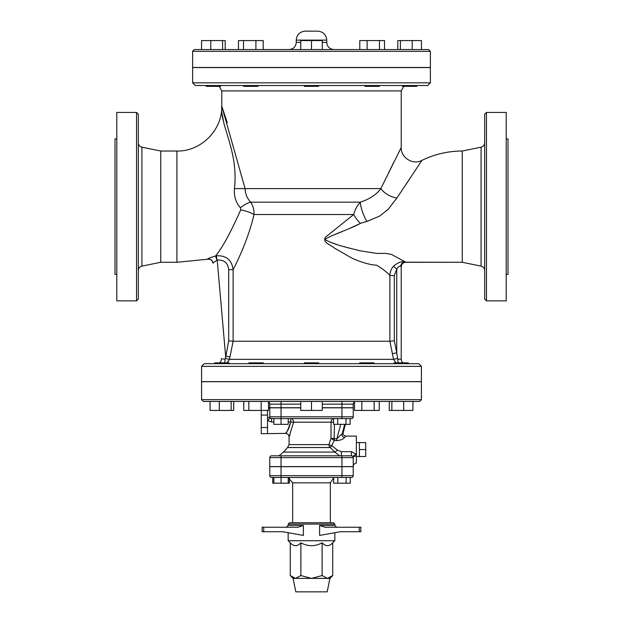 <?xml version="1.0" encoding="UTF-8"?>
<svg xmlns="http://www.w3.org/2000/svg" width="623" height="623" viewBox="0 0 623 623"><rect width="100%" height="100%" fill="white"/><g stroke="black" fill="none" stroke-linecap="round" stroke-linejoin="round"><path stroke-width="0.93" d="M359.416 449.541L365.693 449.541L365.693 456.495L359.416 456.495M359.416 442.587L365.693 442.587L365.693 449.541M289.913 435.306L289.072 436.98C288.854 434.807 287.655 433.608 285.482 433.39L261.255 433.709L261.255 410.425M267.532 410.425L267.532 433.382M267.532 415.066L261.255 415.066M267.532 427.495L261.255 427.495M300.73 407.824L268.988 407.824L269.775 407.824L269.775 416.795A1.791 1.791 0 0 0 271.573 418.586L288.223 418.586L288.223 424.333L273.871 424.333L273.871 418.586L270.958 418.485M322.27 407.824L353.225 407.824L353.225 416.795L281.043 416.795L281.043 424.333M337.705 418.586L333.562 418.586L333.562 424.333L337.705 424.333L337.705 418.586L351.427 418.586A1.791 1.791 0 0 0 353.225 416.795A1.791 1.791 0 0 1 351.427 418.586M345.991 418.586L345.991 424.333L337.705 424.333M350.134 418.586L350.134 424.333L345.991 424.333M337.471 455.826L346.443 455.826M333.663 477.452L333.663 483.191L337.806 483.191L337.806 477.452M346.1 477.452L346.1 483.191L337.806 483.191M350.243 477.452L350.243 483.191L346.1 483.191M289.337 477.857L289.337 483.191L272.757 483.191L272.757 477.452L271.573 477.452L281.043 477.452L281.043 483.191M276.557 455.826L285.529 455.826M288.223 477.452L288.223 483.191M273.871 477.452L273.871 483.191M262.844 363.676L256.45 363.676M214.717 363.676L214.717 362.866L229.077 362.866L228.82 363.676M210.076 401.453L210.076 410.425L219.312 410.425L219.312 401.453M231.141 401.453L231.141 410.425L219.312 410.425M233.726 401.453L233.726 410.425L231.141 410.425M248.943 363.676L248.943 362.866L263.303 362.866L263.303 363.676M243.757 401.453L243.757 410.425L248.818 410.425L248.818 401.453M261.177 401.453L261.177 410.425L248.818 410.425M268.49 401.453L268.49 410.425L261.177 410.425M304.32 363.676L304.32 362.866L318.68 362.866L318.68 363.676M300.73 401.453L300.73 410.425L311.5 410.425L311.5 401.453M322.27 401.453L322.27 410.425L311.5 410.425M359.697 363.676L359.697 362.866L374.057 362.866L374.057 363.676M354.51 401.453L354.51 410.425L361.823 410.425L361.823 401.453M374.182 401.453L374.182 410.425L361.823 410.425M379.243 401.453L379.243 410.425L374.182 410.425M394.18 363.676L393.923 362.866L408.283 362.866L408.283 363.676M391.859 401.453L391.859 410.425L389.274 410.425L389.274 401.453M403.688 401.453L403.688 410.425L391.859 410.425M412.924 401.453L412.924 410.425L403.688 410.425M396.617 363.676L395.34 363.606M227.029 362.866L229.459 359.346L227.512 362.524M394.304 340.797L394.304 275.6L396.742 269.144L396.742 352.813L394.304 340.797L389.881 341.24L392.397 353.693L396.742 352.813L397.778 359.191L397.318 358.466L393.549 359.346L395.987 362.866M418.726 363.676L204.274 363.676L201.587 366.371L421.413 366.371L418.726 363.676M315.448 363.676L307.552 363.676M416.81 86.332L416.81 85.522L416.81 86.332L402.458 86.332L402.458 85.522M412.224 49.544L412.224 40.573L421.46 40.573L421.46 49.544L412.224 49.544M400.394 49.544L400.394 40.573L412.224 40.573M397.809 49.544L397.809 40.573L400.394 40.573M379.329 85.522L379.329 86.332L364.969 86.332L364.969 85.522M367.095 49.544L367.095 40.573L384.516 40.573L384.516 49.544L379.462 49.544L379.462 40.573M359.783 49.544L359.783 40.573L367.095 40.573M318.68 85.522L318.68 86.332L304.32 86.332L304.32 85.522M300.73 49.544L300.73 40.573L322.27 40.573L322.27 49.544M311.5 49.544L311.5 40.573M256.653 85.522L258.031 85.522L258.031 86.332L243.671 86.332L243.671 85.522M238.484 49.544L238.484 40.573L263.218 40.573L263.218 49.544M255.905 49.544L255.905 40.573M243.538 49.544L243.538 40.573M220.542 85.522L220.542 86.332L206.19 86.332L206.19 85.522M225.191 49.544L225.191 40.573L222.606 40.573L222.606 49.544L210.776 49.544L210.776 40.573L222.606 40.573M201.541 49.544L201.541 40.573L210.776 40.573M201.587 399.655L201.587 381.712L421.413 381.712L421.413 399.655L419.622 401.453L203.378 401.453L201.587 399.655L421.413 399.655M201.587 366.371L201.587 381.619L421.413 381.619L421.413 366.371M192.616 51.335L194.407 49.544L428.593 49.544L430.384 51.335L192.616 51.335L192.616 67.486L430.384 67.486L430.384 51.335M289.072 49.544C293.425 49.116 295.824 46.725 296.244 42.364L296.244 40.121L326.756 40.121C326.179 34.709 323.189 31.718 317.785 31.15L305.215 31.15C299.772 31.68 296.782 34.67 296.244 40.121M293.106 578.393L295.8 591.85L327.2 591.85L329.894 578.393L293.106 578.393L290.263 575.543L295.567 578.393L300.878 575.543L311.5 578.393L322.122 575.543L327.433 578.393L332.737 575.543L332.737 542.797C329.201 546.628 325.658 546.628 322.122 542.797L322.122 575.543M322.122 542.797C315.043 546.628 307.957 546.628 300.878 542.797C297.342 546.628 293.799 546.628 290.263 542.797L290.263 575.543M332.737 542.797L334.831 540.709L288.169 540.709L290.263 542.797M300.878 542.797L300.878 575.543M298.035 527.245L303.393 525.454L298.035 527.245L262.151 527.245L262.151 531.731L263.724 531.731L263.724 527.245M359.276 531.731L340.368 531.731L319.607 535.422L319.607 525.454L324.965 527.245L359.276 527.245L359.276 531.731L360.849 531.731L360.849 527.245L359.276 527.245M334.831 524.107L333.484 522.759L289.516 522.759L288.169 524.107L334.831 524.107L334.831 525.454L319.607 525.454M334.831 532.72L334.831 540.709M288.169 524.107L288.169 525.454L303.393 525.454L303.393 535.422L282.632 531.731L263.724 531.731M262.151 531.731L262.151 527.245M360.849 527.245L360.849 531.731M351.427 477.452A1.791 1.791 0 0 0 353.225 475.653A1.791 1.791 0 0 1 351.427 477.452L281.043 477.452L281.043 475.653L269.775 475.653A1.791 1.791 0 0 0 271.573 477.452M341.957 466.682L341.957 475.653L353.225 475.653L353.225 466.682L269.775 466.682L269.775 475.653M333.663 477.857L330.346 482.833L330.346 522.759M192.616 82.836L192.616 67.58L430.384 67.58L430.384 82.836L427.697 85.522L195.303 85.522L192.616 82.836L430.384 82.836M281.043 455.826L271.573 455.826A1.791 1.791 0 0 0 269.775 457.617A1.791 1.791 0 0 1 271.573 455.826A1.791 1.791 0 0 0 269.775 457.617L269.775 466.596L353.225 466.596L353.225 457.617A3.59 1.698 180 0 1 356.364 455.935L356.364 454.222L351.427 451.667L351.427 455.826L281.043 455.826L281.043 457.617L341.957 457.617L341.957 455.826M322.27 404.14L353.225 404.14A2.694 2.694 0 0 1 354.51 401.843A2.694 2.694 0 0 0 353.225 404.14A2.694 2.694 0 0 1 354.51 401.843A2.694 2.694 0 0 0 353.225 404.14L353.225 407.73L322.27 407.73M300.73 407.73L269.775 407.73L269.775 404.14A2.694 2.694 0 0 0 268.49 401.843A2.694 2.694 0 0 1 269.775 404.14A2.694 2.694 0 0 0 268.49 401.843M333.562 422.176L331.031 422.176L331.031 438.273L334.099 440.399L334.473 438.615L331.031 438.273L328.967 444.62L289.072 444.62L289.072 436.98L293.597 422.176L290.731 421.973C289.298 427.806 287.624 431.521 285.708 433.102C286.214 433.865 287.888 430.158 290.731 421.973C289.298 427.806 287.624 431.521 285.708 433.102C286.214 433.865 287.888 430.158 290.731 421.973L290.731 418.586L288.223 418.586M270.226 417.978L267.532 420.564L271.573 421.973L271.573 418.586A1.791 1.791 0 0 1 269.775 416.795A3.59 1.028 -0 0 1 267.532 417.745M333.562 418.656A3.59 3.123 -90 0 0 331.031 422.176L293.597 422.176A3.59 2.866 90 0 0 290.731 418.586L333.562 418.586L290.731 418.586M334.099 440.399L334.473 424.333M339.076 455.468L334.909 452.08L339.083 455.468M351.427 451.667L341.357 451.667L341.357 455.468M341.357 451.667L337.549 450.188L334.909 452.08L283.527 452.08L279.47 455.468M337.549 450.188L331.763 445.655A3.59 0.576 -57.4 0 1 330.151 447.54L334.909 452.08M353.225 466.596C353.381 464.618 354.425 463.434 356.364 463.029L356.364 455.935M283.527 452.08L287.553 447.54L330.151 447.54A3.59 2.796 -90 0 1 328.967 444.62A3.59 1.012 -166.3 0 0 331.763 445.655L334.286 440.445L336.638 440.632C340.571 440.266 343.211 439.215 344.574 437.486L345.749 436.131M343.148 432.751L336.872 438.857L336.638 440.632M353.07 456.9A3.59 1.153 156.4 0 1 356.364 454.222L356.364 436.084L345.773 436.084C343.717 435.617 342.852 434.488 343.172 432.705L345.407 424.333M281.043 418.586L341.957 418.586L341.957 407.824M344.706 424.333L342.019 434.387A2.694 2.305 -145.8 0 0 344.574 437.486M341.957 466.596L341.957 457.617L353.225 457.617A1.791 1.791 0 0 0 351.427 455.826M486.47 300.87L486.47 112.444L484.671 114.235L484.671 299.071L486.47 300.87L506.203 300.87L506.203 112.444L486.47 112.444M136.53 300.87L138.329 299.071L138.329 114.235L136.53 112.444L136.53 300.87L116.797 300.87L116.797 112.444L136.53 112.444M400.745 266.403A4.486 3.995 99.5 0 1 404.724 261.933C401.734 261.068 397.98 262.501 393.456 266.239L396.742 269.144C398.307 266.589 399.639 265.678 400.745 266.403L401.228 266.667A4.486 4.478 180 0 1 405.705 262.19L462.243 262.283L462.243 151.023L481.081 147.184C483.316 146.569 484.515 145.104 484.671 142.792M401.228 266.769C401.492 264.051 402.988 262.556 405.713 262.283L462.243 262.283L481.081 266.122C483.316 266.737 484.515 268.202 484.671 270.522M141.919 147.184L141.919 266.122L160.757 262.283L160.757 151.023L141.919 147.184C139.684 146.569 138.485 145.104 138.329 142.792M116.797 138.913L114.998 138.913L114.998 274.4L116.797 274.4M506.203 274.4L508.002 274.4L508.002 138.913L506.203 138.913M405.705 262.19L391.415 254.402L385.902 253.405L376.674 253.397L359.837 250.765C349.355 247.845 334.925 245.275 324.7 239.38C335.135 233.555 349.542 229.248 360.538 223.377A14.352 6.557 54.8 0 1 353.716 214.507L325.502 237.137C321.865 242.557 331.374 245.073 334.123 247.899L351.543 257.945C361.41 262.392 369.805 264.822 376.744 265.242C383.511 269.479 387.888 272.936 389.881 275.6L389.881 341.24L233.127 341.24L233.119 269.689C231.826 259.947 226.242 255.321 216.368 255.796L215.558 255.975C210.691 257.447 208.043 258.483 207.623 259.075L207.623 259.075A4.486 4.47 -5 0 1 212.973 263.07L216.936 260.18L215.558 255.975C222.185 248.094 230.58 232.714 240.735 209.834A14.352 3.886 -164.5 0 1 254.005 214.507C254.215 209.912 253.094 205.792 250.656 202.171C247.136 198.371 245.275 193.846 245.088 188.598L221.772 106.159L227.239 122.575M393.456 266.239C391.135 268.941 389.943 272.056 389.881 275.6L394.304 275.6M403.774 86.332L401.228 90.911L401.228 147.503C400.791 157.712 412.94 165.29 421.911 160.391L417.799 166.543M388.448 173.069L393.946 161.957M398.222 153.422L401.228 147.503M379.539 216.142L388.246 209.242L396.898 198.013A14.352 7.375 29.4 0 1 380.848 188.598L401.228 147.503L380.848 188.598C376.448 194.617 369.595 199.142 360.296 202.171C357.189 205.52 354.993 209.632 353.716 214.507L254.005 214.507C248.304 239.357 236.919 262.322 233.119 269.689L228.696 269.689L228.696 340.797L233.119 341.24L229.459 359.346L225.464 358.435L225.035 359.113A4.486 0.833 -90 0 1 224.677 362.866A4.486 0.833 90 0 0 225.035 359.113L221.344 358.801A4.486 4.486 0 0 1 219.444 362.866M401.228 359.191A4.486 4.486 0 0 0 403.143 362.866A4.486 4.486 0 0 1 401.228 359.191L401.228 266.667L401.228 359.191L397.778 359.191A4.486 1.036 -90 0 0 398.222 362.866M396.742 352.813L396.804 353.482M392.397 353.693L393.549 359.346L229.459 359.346M216.936 260.18L216.368 255.796M228.696 340.797L225.464 358.435L225.612 356.029L229.957 356.909M160.757 151.023L176.909 151.023C200.886 151.646 222.395 130.137 221.772 106.159C219.95 125.488 238.671 151.031 234.458 188.59C233.874 196.323 235.883 202.724 240.486 207.794L240.735 209.834M223.564 121.843L222.255 114.266M212.973 263.07L212.988 263.241C212.381 260.328 210.597 258.989 207.638 259.23L176.909 262.283L176.909 151.023M360.538 223.377L349.534 228.439M342.385 231.515L333.313 235.198M331.413 242.674L336.342 244.302M344.363 246.731L348.491 247.892M359.845 250.765L376.674 253.397M234.458 188.59L380.848 188.598M240.486 207.794A14.352 4.961 139.7 0 1 250.656 202.171L360.296 202.171A14.352 3.559 69.4 0 0 366.892 221.43L379.547 216.142M361.215 223.081L366.892 221.43M396.898 198.013L421.911 160.391L396.898 198.013M412.535 174.502L405.752 184.782M356.364 456.363L359.416 456.636L359.416 442.455L356.364 442.727M333.928 49.544C329.575 49.116 327.176 46.725 326.756 42.364L322.27 42.364M300.73 42.364L296.244 42.364M281.043 466.682L281.043 475.653L341.957 475.653L341.957 477.452M288.223 477.537L292.654 482.833L330.346 482.833M271.573 421.973L273.871 421.973M288.223 421.973L290.731 421.973M340.742 424.333L336.872 438.857L334.52 438.623M281.043 407.824L281.043 416.795L269.775 416.795M269.775 457.617L281.043 457.617L281.043 466.596M269.775 404.14L281.043 404.14L281.043 401.453M281.043 407.73L281.043 404.14L300.73 404.14M341.957 407.73L341.957 401.453M481.081 147.184L481.081 266.122M221.772 106.159L221.772 90.911L401.228 90.911M225.612 356.029L217.217 260.071C224.078 259.62 227.901 262.82 228.696 269.689M326.756 42.364L326.756 40.121M329.894 578.393L332.737 575.543M288.169 525.454L286.378 527.245M334.831 525.454L336.622 527.245M288.169 532.72L288.169 540.709M292.654 482.833L292.654 522.759M268.49 408.33L268.988 407.824M287.553 447.54L289.072 444.62M141.919 266.122C139.684 266.737 138.485 268.202 138.329 270.522M221.772 90.911L219.226 86.332M462.243 151.023C448.085 151.07 434.636 154.193 421.911 160.391M160.757 262.283L176.909 262.283"/></g></svg>
